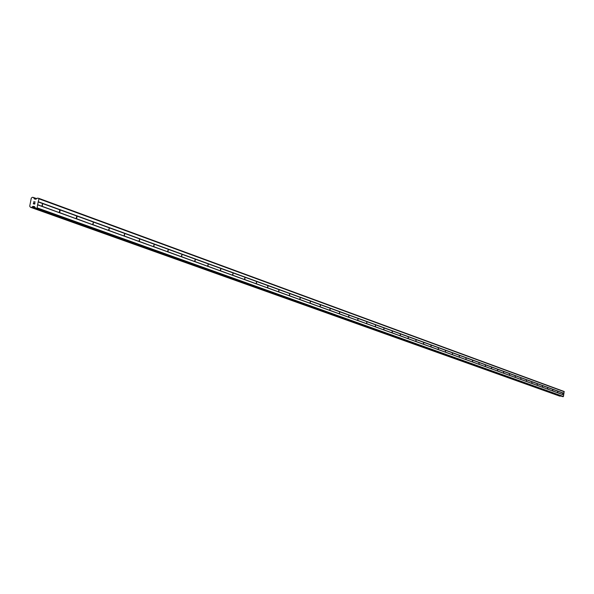 <?xml version="1.0" encoding="UTF-8"?>
<svg xmlns="http://www.w3.org/2000/svg" width="594" height="594" viewBox="0 0 594 594"><rect width="100%" height="100%" fill="white"/><g stroke="black" fill="none" stroke-linecap="round" stroke-linejoin="round"><path stroke-width="0.89" d="M41.788 206.177L42.701 203.43L42.189 206.437L37.6 204.663L37.162 207.855L36.65 208.256L35.514 208.071L34.445 206.534L32.974 206.356L31.46 207.425L30.443 207.261L29.715 206.207L31.304 198.069L32.425 197.297L33.45 197.46L34.511 198.997L35.848 199.205L37.288 198.166L38.603 198.27L38.937 198.804L37.6 204.663M59.274 212.496L59.794 209.823L60.209 209.808L59.667 212.756L42.337 206.378M76.21 218.622L76.723 215.986L77.123 215.971L76.589 218.874L59.808 212.689M92.619 224.554L93.51 221.941L92.991 224.799L76.723 218.807M108.524 230.301L109.4 227.732L108.888 230.546L93.117 224.732M123.953 235.885L124.814 233.345L124.309 236.115L109.014 230.479M138.929 241.298L139.768 238.795L139.271 241.52L124.428 236.048M153.46 246.547L154.284 244.082L153.794 246.77L139.382 241.461M167.575 251.648L168.384 249.22L167.902 251.871L153.905 246.71M181.289 256.608L182.083 254.21L181.608 256.823L168.005 251.804M194.617 261.427L195.374 259.058L194.929 261.642L181.705 256.757M207.581 266.112L208.346 263.781L207.885 266.32L195.025 261.575M220.188 270.671L220.916 268.362L220.485 270.879L207.974 266.261M232.462 275.111L233.175 272.832L232.751 275.312L220.574 270.812M244.401 279.425L245.129 277.183L244.691 279.626L232.833 275.245M256.036 283.628L256.749 281.415L256.311 283.828L244.765 279.559M267.367 287.726L268.072 285.543L267.642 287.919L256.393 283.761M278.408 291.721L279.098 289.56L278.675 291.906L267.716 287.852M289.174 295.612L289.835 293.473L289.434 295.797L278.749 291.84M299.673 299.406L300.341 297.297L299.903 299.584L289.501 295.73M309.912 303.111L310.551 301.017L310.142 303.282L299.992 299.524M319.899 306.719L320.53 304.655L320.129 306.89L310.224 303.222M329.648 310.246L330.271 308.204L329.885 310.417L320.203 306.831M339.167 313.684L339.798 311.672L339.404 313.855L329.945 310.35M348.463 317.048L349.072 315.05L348.678 317.211L339.456 313.788M357.551 320.329L358.145 318.362L357.759 320.493L348.752 317.151M366.424 323.537L367.01 321.592L366.639 323.7L357.826 320.433M375.096 326.67L375.69 324.747L375.311 326.834L366.691 323.633M383.576 329.737L384.14 327.829L383.776 329.893L375.356 326.767M391.862 332.737L392.441 330.851L392.07 332.892L383.835 329.833M399.977 335.669L400.527 333.798L400.17 335.818L392.122 332.826M407.907 338.535L408.457 336.687L408.1 338.684L400.222 335.759M415.674 341.342L416.216 339.516L415.859 341.491L408.152 338.625M423.277 344.089L423.804 342.285L423.47 344.238L415.911 341.431M430.717 346.777L431.244 344.995L430.902 346.926L423.507 344.171M438.001 349.413L438.521 347.646L438.179 349.554L430.94 346.866M445.136 351.997L445.649 350.245L445.322 352.138L438.224 349.495M452.131 354.521L452.635 352.784L452.309 354.663L445.359 352.071M458.984 357.001L459.481 355.279L459.147 357.135L452.346 354.603M465.696 359.429L466.193 357.722L465.874 359.563L459.192 357.076M472.282 361.805L472.765 360.12L472.445 361.939L465.904 359.504M478.734 364.137L479.217 362.474L478.898 364.271L472.482 361.88M485.06 366.431L485.55 364.775L485.224 366.557L478.927 364.211M491.268 368.674L491.743 367.033L491.424 368.8L485.253 366.498M497.356 370.871L497.839 369.253L497.512 370.998L491.461 368.74M503.333 373.032L503.809 371.428L503.489 373.158L497.549 370.938M509.199 375.156L509.652 373.559L509.348 375.274L503.519 373.099M514.953 377.235L515.406 375.653L515.109 377.361L509.377 375.222M520.604 379.276L521.049 377.71L520.752 379.395L515.132 377.301M526.158 381.281L526.596 379.729L526.299 381.4L520.782 379.343M531.608 383.256L532.038 381.719L531.749 383.375L526.329 381.348M536.954 385.187L537.384 383.665L537.095 385.306L531.771 383.316M542.211 387.088L542.641 385.58L542.352 387.206L537.117 385.246M547.378 388.959L547.802 387.459L547.512 389.07L542.374 387.147M552.457 390.793L552.873 389.308L552.591 390.904L547.534 389.011M557.447 392.597L557.863 391.119L557.58 392.708L552.613 390.845M562.763 392.909L562.481 394.475L562.763 392.909M562.496 396.577L563.439 396.502L564.107 391.491L38.603 198.27M560.573 395.894L31.668 207.299M30.443 207.261L560.357 396.139M33.413 203.742L34.007 203.831L33.413 203.742L33.576 202.903L33.413 203.742M34.007 203.831L34.096 203.378L34.007 203.831M34.192 203.393L34.103 203.846L34.192 203.393M34.103 203.846L34.697 203.942L34.103 203.853M34.697 203.942L34.86 203.103L34.697 203.942M34.957 203.118L34.771 204.069L33.294 203.831L33.576 202.903L33.294 203.831M35.187 201.96L33.709 201.73L35.187 201.96L33.91 202.183M562.347 394.371L557.595 392.649M563.721 394.958L37.741 204.893M563.639 394.832L562.496 394.423M562.607 392.938L557.863 391.208M557.707 391.156L552.88 389.397M552.724 389.337L547.809 387.548M547.646 387.488L542.649 385.669M542.485 385.61L537.392 383.754M537.228 383.694L532.046 381.808M531.882 381.749L526.603 379.826M526.433 379.766L521.064 377.806M520.886 377.747L515.414 375.75M515.243 375.69L509.667 373.656M509.489 373.596L503.809 371.525M503.623 371.458L497.839 369.349M497.653 369.282L491.758 367.137M491.565 367.07L485.558 364.879M485.357 364.805L479.232 362.578M479.039 362.503L472.787 360.231M472.586 360.157L466.208 357.833M466.008 357.759L459.504 355.39M459.296 355.316L452.658 352.895M452.45 352.821L445.678 350.356M445.455 350.274L438.55 347.757M438.327 347.676L431.266 345.107M431.044 345.025L423.834 342.404M423.604 342.315L416.246 339.634M416.008 339.553L408.486 336.813M408.249 336.724L400.564 333.925M400.319 333.835L392.463 330.977M392.211 330.88L384.184 327.962M383.924 327.866L375.712 324.873M375.453 324.777L367.055 321.718M366.78 321.621L358.189 318.495M357.915 318.391L349.116 315.191M348.834 315.087L339.835 311.805M339.545 311.702L330.323 308.345M330.026 308.234L320.589 304.796M320.285 304.685L310.61 301.165M310.298 301.054L300.386 297.438M300.067 297.327L289.902 293.622M289.575 293.503L279.15 289.709M278.816 289.59L268.124 285.692M267.775 285.566L256.808 281.571M256.452 281.445L245.188 277.339M244.825 277.205L233.264 272.995M232.885 272.861L221.013 268.533M220.626 268.391L208.42 263.951M208.026 263.803L195.478 259.236M195.07 259.088L182.165 254.388M181.749 254.232L168.466 249.398M168.043 249.242L154.373 244.268M153.935 244.104L139.865 238.981M139.404 238.818L124.911 233.539M124.443 233.368L109.504 227.925M109.021 227.747L93.622 222.141M93.124 221.963L77.235 216.171M76.723 215.986L60.328 210.016M59.794 209.823L42.865 203.66M42.315 203.46L38.135 201.938M563.439 396.502L37.162 207.855M563.157 396.703L36.65 208.256M564.3 391.773L38.937 198.804M564.018 393.325L38.358 201.767M563.899 393.406L562.763 392.998M562.548 396.599L35.566 208.078M34.712 206.89L33.108 206.318M34.779 207.009L32.974 206.356M35.135 207.573L32.581 206.66M35.202 207.677L32.477 206.697M560.246 396.198L31.46 207.425M559.689 396.101L30.472 207.269M33.45 197.46L36.672 198.641L33.479 197.475M36.553 198.73L33.561 197.639M36.011 199.153L34.088 198.448M35.974 199.176L34.177 198.515M562.518 396.592L35.514 208.071"/></g></svg>
